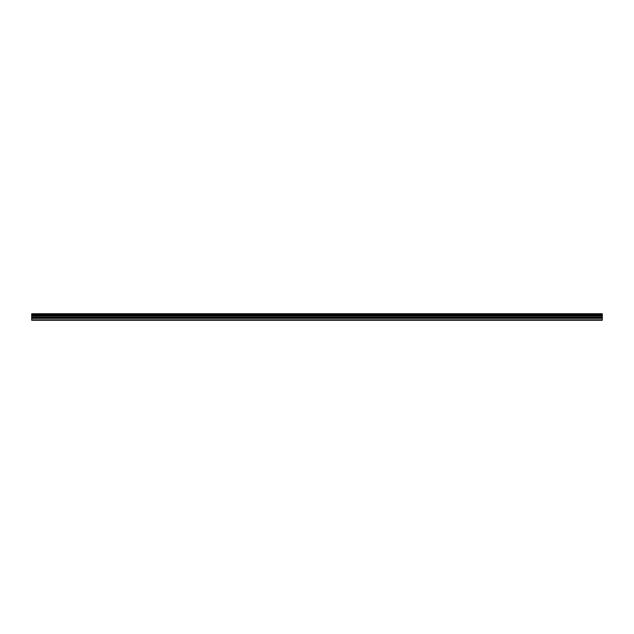 <?xml version="1.0" encoding="UTF-8"?>
<svg xmlns="http://www.w3.org/2000/svg" width="634" height="634" viewBox="0 0 634 634"><rect width="100%" height="100%" fill="white"/><g stroke="black" fill="none" stroke-linecap="round" stroke-linejoin="round"><path stroke-width="0.95" d="M31.7 318.228L31.7 315.898L602.3 315.898L602.3 318.228L31.7 318.228L31.7 320.281L602.3 320.281L602.3 318.228M31.7 313.838L602.3 313.838L31.7 313.719L31.7 315.898M602.3 313.719L31.7 313.719M602.3 313.838L602.3 314.393L31.7 314.393M31.7 314.535L602.3 314.393M602.3 314.535L602.3 315.043L31.7 315.043M31.7 315.185L602.3 315.043M602.3 315.185L602.3 315.811L31.7 315.811M31.7 319.853L602.3 319.853M31.7 316.025L602.3 316.025M31.7 318.363L602.3 318.363M31.7 317.428L602.3 317.428M602.3 317.285L31.7 317.285M31.7 316.168L602.3 316.168"/></g></svg>
